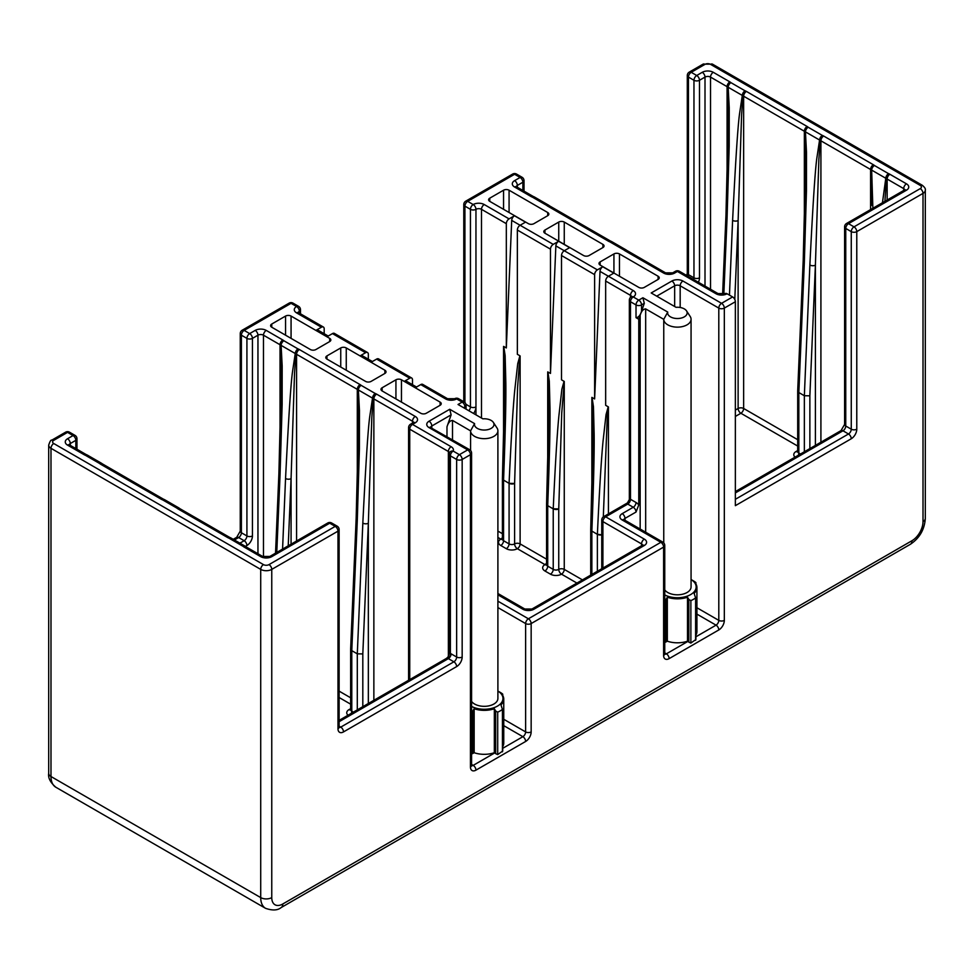 <?xml version="1.0" encoding="UTF-8"?>
<svg xmlns="http://www.w3.org/2000/svg" width="974" height="974" viewBox="0 0 974 974"><rect width="100%" height="100%" fill="white"/><g stroke="black" fill="none" stroke-linecap="round" stroke-linejoin="round"><path stroke-width="1.46" d="M65.587 432.188A3.908 2.252 60 0 1 67.547 432.371L73.062 435.561L67.547 438.75A7.804 4.505 0 0 0 67.547 445.118L84.105 454.675A7.804 4.505 0 0 0 85.444 455.308L99.579 463.466A7.804 4.505 0 0 0 100.663 464.245L161.367 499.297A7.804 4.505 0 0 0 162.719 499.918L176.854 508.075A7.804 4.505 0 0 0 177.925 508.854L227.599 537.526A7.804 4.505 0 0 0 228.951 538.147L243.086 546.317A7.804 4.505 0 0 0 244.157 547.084L260.715 556.653A7.804 4.505 0 0 0 271.758 556.653L329.699 523.196L335.226 526.374L268.994 564.616A3.908 2.252 180 0 1 263.479 564.616L53.74 443.523A3.908 2.252 180 0 1 53.74 440.345L67.547 432.371A3.908 2.252 120 0 1 69.495 432.188A3.908 3.908 0 0 0 65.587 432.188L51.792 440.151A3.908 2.252 60 0 1 53.74 440.345M76.97 449.245L76.97 438.75A3.908 2.252 180 0 1 75.826 440.345A3.908 2.252 -120 0 0 73.062 435.561A3.908 2.252 120 0 1 75.01 435.366L69.495 432.188M695.46 583.28L695.606 582.342L694.121 581.734A19.517 11.262 180 0 1 696.921 587.566L696.921 631.529A19.517 11.262 180 0 1 695.923 635.109M663.951 600.617L665.985 599.485L665.985 641.951A1.558 0.901 180 0 1 664.755 642.219M665.985 641.951L667.324 641.184L667.324 597.208L665.985 599.485M687.498 641.184L687.498 597.208L688.837 599.485L690.87 600.617L690.87 643.071L688.837 642.146A3.908 2.252 -120 0 0 687.9 641.416L687.498 641.184A19.517 11.262 180 0 1 667.324 641.184M471.586 706.418A18.737 10.811 0 0 0 497.568 706.053A18.737 10.811 0 0 0 497.897 691.053L500.246 692.392A22.633 13.064 180 0 1 502.438 693.865L500.953 693.269A19.517 11.262 180 0 1 503.753 699.089L503.753 743.065A19.517 11.262 180 0 1 502.742 746.632M470.783 712.14L472.816 711.02L472.816 753.486A1.558 0.901 180 0 1 471.586 753.742M472.816 753.486L474.155 752.707L474.155 708.731L472.816 711.02M497.702 754.594L502.742 750.991L502.438 709.401A22.633 13.064 180 0 1 497.702 712.14L497.702 754.594L495.669 753.669A3.908 2.252 -120 0 0 494.731 752.939L494.329 752.707A19.517 11.262 180 0 1 474.155 752.707M298.263 312.508A3.908 2.252 180 0 1 299.347 311.29A3.908 2.252 0 0 0 300.491 309.695A3.908 3.908 0 0 0 298.543 306.323A3.908 2.252 -60 0 0 296.583 306.506L291.068 303.328L244.157 330.405L249.673 333.595L255.2 330.405A7.804 4.505 180 0 1 266.231 330.405L282.789 339.975A7.804 4.505 180 0 1 283.872 340.742L298.007 348.911A7.804 4.505 180 0 1 299.347 349.532L360.063 384.584A7.804 4.505 180 0 1 361.135 385.351L375.27 393.52A7.804 4.505 180 0 1 376.621 394.141L415.253 416.446A7.804 4.505 180 0 1 415.253 422.813L412.489 424.408L451.12 446.713A7.804 4.505 180 0 1 453.141 451.072L459.399 454.675L467.678 449.903L429.047 427.598A7.804 4.505 180 0 1 429.047 421.218L449.744 409.275L474.582 423.617A9.752 5.637 0 0 0 485.308 430.009A9.752 5.637 0 0 0 493.368 422.424A9.752 5.637 0 0 0 482.861 418.832L458.024 404.49L462.163 402.104L456.648 398.914A7.804 4.505 180 0 1 445.605 398.914L420.768 384.584L415.387 387.689L404.344 381.321L409.737 378.204L376.621 359.089L371.228 362.194L360.197 355.827L365.579 352.71L332.463 333.595L327.081 336.7L316.039 330.332L321.42 327.227L296.583 312.885A7.804 4.505 180 0 1 296.583 306.506A3.908 2.252 60 0 1 299.347 311.29L299.347 313.153M291.068 316.075A3.908 2.252 180 0 0 285.552 316.075L271.758 324.038L271.758 327.227L310.389 349.532A3.908 2.252 180 0 0 315.905 349.532L329.699 341.557A3.908 2.252 180 0 0 330.843 339.975A3.908 2.252 180 0 0 329.699 338.38L291.068 316.075L291.068 338.38M271.758 327.227A3.908 2.252 180 0 1 270.614 325.633A3.908 2.252 180 0 1 271.758 324.038M384.9 370.242L384.9 373.432A3.908 2.252 180 0 0 386.033 371.837A3.908 2.252 180 0 0 384.9 370.242L346.257 347.937A3.908 2.252 180 0 0 340.742 347.937L326.947 355.9L326.947 359.089A3.908 2.252 180 0 1 325.803 357.495A3.908 2.252 180 0 1 326.947 355.9M326.947 359.089L365.579 381.394A3.908 2.252 180 0 0 371.094 381.394L384.9 373.432M382.137 390.951L420.768 413.256A3.908 2.252 180 0 0 426.283 413.256L440.09 405.294A3.908 2.252 180 0 0 441.234 403.699A3.908 2.252 180 0 0 440.09 402.104L401.458 379.799A3.908 2.252 180 0 0 395.931 379.799L382.137 387.762L382.137 390.951A3.908 2.252 180 0 1 380.992 389.357A3.908 2.252 180 0 1 382.137 387.762M716.048 293.771A3.908 2.252 -60 0 1 717.996 293.576L725.131 293.576A3.908 2.252 60 0 1 727.079 293.771A7.804 4.505 180 0 1 716.048 293.771L677.417 271.466L674.653 273.049A7.804 4.505 180 0 1 663.611 273.049L624.979 250.744A7.804 4.505 180 0 1 623.908 249.977L609.773 241.808A7.804 4.505 180 0 1 608.421 241.187L547.717 206.135A7.804 4.505 180 0 1 546.633 205.356L532.498 197.198A7.804 4.505 180 0 1 531.159 196.578L514.601 187.02A7.804 4.505 180 0 1 514.601 180.64L520.116 177.463L514.601 174.273L467.678 201.362L473.206 204.54A7.804 4.505 180 0 1 484.236 204.54L509.073 218.882L514.467 215.778L525.497 222.145L520.116 225.262L553.232 244.377L558.613 241.272L569.656 247.639L564.263 250.744L597.379 269.871L602.772 266.754L613.803 273.134L608.421 276.239A3.908 2.252 -60 0 0 605.658 281.023L605.658 405.294L608.421 406.962L607.435 412.818L603.308 516.902M727.079 293.771L732.606 296.948A3.908 2.252 60 0 1 735.358 301.733L724.327 308.101A3.908 2.252 -120 0 0 721.564 303.328L682.932 281.023A7.804 4.505 0 0 0 671.89 281.023L651.192 292.967L676.029 307.309A9.752 5.637 0 0 1 686.536 310.889L690.189 316.465A13.66 7.889 180 0 1 691.065 319.253A13.66 7.889 180 0 1 677.478 327.142A13.66 7.889 180 0 1 663.757 319.338L663.757 542.883M636.022 317.658L636.022 304.923L630.495 301.733A3.908 2.252 180 0 1 629.35 300.138L629.35 499.565L630.495 499.297L636.022 502.487A7.804 4.505 60 0 1 638.774 504.934L638.774 319.253L636.022 317.658C638.445 317.536 640.283 315.418 641.537 311.29L644.301 303.328L642.913 297.752L667.75 312.082A9.752 5.637 0 0 0 678.476 318.486A9.752 5.637 0 0 0 686.536 310.889M489.764 198.172L503.558 190.21A3.908 2.252 180 0 1 509.073 190.21L547.717 212.515A3.908 2.252 180 0 1 548.849 214.11A3.908 2.252 180 0 1 547.717 215.692L533.91 223.667A3.908 2.252 180 0 1 528.395 223.667L489.764 201.362A3.908 2.252 180 0 1 488.619 199.767A3.908 2.252 180 0 1 489.764 198.172L489.764 201.362M544.953 230.034L558.747 222.072A3.908 2.252 180 0 1 564.263 222.072L602.906 244.377A3.908 2.252 180 0 1 604.05 245.972A3.908 2.252 180 0 1 602.906 247.566L589.1 255.529A3.908 2.252 180 0 1 583.584 255.529L544.953 233.224A3.908 2.252 180 0 1 543.809 231.629A3.908 2.252 180 0 1 544.953 230.034L544.953 233.224M600.142 265.086L638.774 287.391A3.908 2.252 180 0 0 644.301 287.391L658.095 279.428A3.908 2.252 180 0 0 659.24 277.834A3.908 2.252 180 0 0 658.095 276.239L619.464 253.934A3.908 2.252 180 0 0 613.937 253.934L600.142 261.896L600.142 265.086A3.908 2.252 180 0 1 598.998 263.491A3.908 2.252 180 0 1 600.142 261.896M327.751 523.001A3.908 2.252 60 0 1 329.699 523.196A3.908 2.252 120 0 1 331.659 523.001A3.908 3.908 0 0 0 327.751 523.001L269.798 556.458A3.908 2.252 60 0 1 271.758 556.653M339.122 721.685L448.369 658.619A3.908 2.252 120 0 0 449.744 657.389L450.39 653.469A3.908 2.252 180 0 1 449.245 651.874L448.089 656.914A3.908 0.828 -141.2 0 0 448.369 657.767M339.122 726.19L340.742 727.128L453.884 661.809A3.908 2.252 60 0 1 456.648 666.581A7.804 4.505 120 0 0 462.163 657.024A3.908 2.252 180 0 1 456.648 657.024A3.908 2.252 -60 0 1 453.884 661.809L448.369 658.619A3.908 2.252 -120 0 0 446.409 658.424L448.089 656.914A3.908 0.828 -141.2 0 1 449.744 657.389A3.908 2.252 120 0 0 451.12 653.834A7.804 4.505 60 0 0 450.39 653.469L450.39 455.844A3.908 2.252 120 0 1 453.141 451.072A3.908 3.08 -155.1 0 0 449.611 452.606A3.908 3.08 -155.1 0 0 449.379 453.677A3.908 2.252 0 0 0 449.245 454.249A3.908 2.252 0 0 0 450.39 455.844L456.648 459.46A3.908 2.252 0 0 0 462.163 459.46L470.442 454.688L470.442 766.964A7.804 4.505 120 0 0 475.957 770.142A3.908 2.252 -120 0 0 473.206 765.369L494.731 752.939M462.163 657.024L462.163 459.46A3.908 2.252 60 0 0 459.399 454.675A3.908 2.252 120 0 0 456.648 459.46L456.648 657.024L451.12 653.834M735.358 492.917L842.985 430.788L848.5 433.978A3.908 2.252 60 0 1 851.264 438.75L735.358 505.664L735.358 301.733M338.794 727.322L339.122 727.128A3.908 2.252 180 0 1 337.978 728.722L337.978 531.159A3.908 2.252 -120 0 0 335.226 526.374A3.908 2.252 120 0 1 337.174 526.179A3.908 3.908 0 0 1 339.122 529.564A3.908 2.252 180 0 1 337.978 531.159L271.758 569.388L271.758 897.602A15.608 9.01 120 0 0 282.789 903.982L911.981 540.716A15.608 9.01 120 0 0 923.011 521.601L923.011 193.388A7.804 4.505 0 0 0 925.3 190.21C925.775 188.956 924.74 187.288 922.208 185.23L712.481 64.15L703.058 64.15L689.263 72.113A3.908 3.908 0 0 0 687.303 75.497A3.908 2.252 0 0 0 688.448 77.092L693.963 80.27A3.908 2.252 0 0 0 699.49 80.27L705.006 77.092L705.006 286.076M686.731 275.52L687.303 273.061A3.908 2.252 0 0 0 688.448 274.644L688.448 77.092A3.908 2.252 120 0 1 691.211 72.307L696.727 75.497L702.242 72.307A7.804 4.505 180 0 1 713.285 72.307L729.843 81.865A7.804 4.505 180 0 1 730.914 82.644L745.049 90.801A7.804 4.505 180 0 1 746.401 91.422L807.117 126.474A7.804 4.505 180 0 1 808.189 127.253L822.324 135.41A7.804 4.505 180 0 1 823.663 136.031L873.337 164.716A7.804 4.505 180 0 1 874.421 165.495L888.556 173.652A7.804 4.505 180 0 1 889.895 174.273L906.453 183.83A7.804 4.505 180 0 1 906.453 190.21L848.5 223.667L854.028 226.845L920.26 188.615A3.908 2.252 0 0 0 920.26 185.425L710.521 64.345A3.908 2.252 0 0 0 705.006 64.345L691.211 72.307A3.908 2.252 -120 0 0 689.263 72.113M693.646 279.514A3.908 2.252 120 0 0 693.963 277.834A3.908 2.252 0 0 0 699.49 277.834L699.49 80.27A3.908 2.252 60 0 0 696.727 75.497A3.908 2.252 120 0 0 693.963 80.27L693.963 277.834L688.448 274.644A3.908 2.252 120 0 1 688.131 276.324M727.079 214.183L728.223 122.468L727.627 87.039A3.908 1.595 -7.5 0 0 728.162 87.258L742.298 95.428L739.692 112.814C737.963 124.1 735.601 159.955 732.606 220.392L729.453 295.134M728.223 122.468L725.947 215.619A3.908 2.143 2.4 0 0 727.091 217.214L729.197 146.258L729.234 107.822L728.162 87.258A3.908 2.252 120 0 1 730.914 82.644A3.908 2.691 132.4 0 0 727.627 87.039A3.908 2.252 180 0 0 727.079 86.649L727.079 184.902M735.358 416.446L740.885 413.256A3.908 2.252 120 0 0 743.637 408.483L743.637 96.207A3.908 2.252 180 0 0 742.967 95.89A3.908 1.704 110.1 0 1 745.049 90.801A3.908 2.252 120 0 0 742.298 95.428A3.908 2.581 14.5 0 0 742.967 95.89L741.604 114.603L738.122 220.562A3.908 2.143 -177.6 0 1 732.606 220.392M804.354 258.792L805.498 167.078L804.889 131.648A3.908 1.595 -7.5 0 0 805.437 131.867L819.572 140.037L816.955 157.423C815.226 168.709 812.864 204.577 809.869 265.013L804.354 395.736L809.869 395.809L809.869 448.588M805.498 167.078L803.209 260.228A3.908 2.143 2.4 0 0 804.354 261.823L806.46 190.88L806.509 152.443L805.437 131.867A3.908 2.252 120 0 1 808.189 127.253A3.908 2.691 132.4 0 0 804.889 131.648A3.908 2.252 180 0 0 804.354 131.259L804.354 229.511M803.209 260.228L797.694 390.976L798.838 392.546L804.354 395.736L804.354 451.766M820.912 442.208L820.912 140.816A3.908 2.252 180 0 0 820.242 140.5A3.908 1.704 110.1 0 1 822.324 135.41A3.908 2.252 120 0 0 819.572 140.037A3.908 2.581 14.5 0 0 820.242 140.5L818.878 159.212L815.396 265.172A3.908 2.143 -177.6 0 1 809.869 265.013M871.73 205.307L871.121 169.878A3.908 1.595 -7.5 0 0 871.657 170.109L885.792 178.266L882.456 202.738M872.874 208.278L871.657 170.109A3.908 2.252 120 0 1 874.421 165.495A3.908 2.691 132.4 0 0 871.121 169.878A3.908 2.252 180 0 0 870.586 169.488L870.586 209.593M887.144 200.035L887.144 179.058A3.908 2.252 180 0 0 886.462 178.741A3.908 1.704 110.1 0 1 888.556 173.652A3.908 2.252 120 0 0 885.792 178.266A3.908 2.581 14.5 0 0 886.462 178.741L884.903 201.326M797.694 446.055L740.885 413.256A3.908 2.252 60 0 1 738.122 408.483A3.908 2.252 180 0 1 743.637 408.483L797.694 439.688M516.269 186.643A3.908 2.252 180 0 1 517.352 185.425L522.88 182.235A3.908 2.252 0 0 0 524.012 180.64A3.908 3.908 0 0 0 522.064 177.268A3.908 2.252 -60 0 0 520.116 177.463A3.908 2.252 60 0 1 522.88 182.235L522.88 190.478M512.641 174.078A3.908 2.252 -120 0 1 514.601 174.273A3.908 2.252 -60 0 1 516.549 174.078A3.908 3.908 0 0 0 512.641 174.078L465.73 201.168A3.908 3.908 0 0 0 463.782 204.54A3.908 2.252 0 0 0 464.927 206.135L470.442 209.325A3.908 2.252 0 0 0 475.957 209.325A3.908 2.252 180 0 1 481.485 209.325L481.485 418.041M906.453 190.21A3.908 2.252 -120 0 0 904.505 190.015L846.552 223.472A3.908 2.252 -120 0 1 848.5 223.667A3.908 2.252 120 0 0 845.749 228.44L851.264 231.629A3.908 2.252 0 0 0 856.779 231.629L923.011 193.388A3.908 2.252 60 0 0 920.26 188.615M851.264 438.75A7.804 4.505 120 0 0 856.779 429.193L856.779 231.629A3.908 2.252 60 0 0 854.028 226.845A3.908 2.252 120 0 0 851.264 231.629L851.264 429.193A3.908 2.252 -60 0 1 848.5 433.978L735.358 499.297M675.457 271.271A3.908 2.252 -120 0 1 677.417 271.466A3.908 2.252 -60 0 1 679.365 271.271A3.908 3.908 0 0 0 675.457 271.271L672.705 272.854L665.559 272.854L626.538 250.269A3.908 2.691 -47.6 0 1 626.708 250.452M464.927 402.53L464.927 206.135A3.908 2.252 120 0 1 467.678 201.362A3.908 2.252 -120 0 0 465.73 201.168M468.823 410.724A3.908 2.252 120 0 0 470.442 406.889A3.908 2.252 0 0 0 475.957 406.889L475.957 209.325A3.908 2.252 60 0 0 473.206 204.54A3.908 2.252 120 0 0 470.442 209.325L470.442 406.889L465.937 404.283M509.073 218.882A3.908 2.252 120 0 0 506.322 223.667L506.322 347.937L511.703 220.392A3.908 2.252 -60 0 1 514.467 215.778M503.558 477.065L504.702 385.351L502.414 478.502A3.908 2.143 2.4 0 0 503.558 480.097L509.073 483.36L514.601 483.445A3.908 2.143 -177.6 0 1 509.085 483.287C511.07 439.931 512.945 409.031 514.71 390.55L517.73 363.655L519.921 355.79L517.352 354.305L517.352 230.034A3.908 2.252 -60 0 1 520.116 225.262L511.703 220.392M502.414 478.502L503.558 480.097C505.323 433.308 506.09 400.838 505.835 382.697L505.141 355.668L503.753 346.452L506.322 347.937M591.863 528.054L593.008 436.328L591.863 397.404L594.627 398.926L594.627 274.644A3.908 2.252 120 0 1 597.379 269.871M547.717 502.56L548.849 410.845L547.717 371.91L550.468 373.432L555.862 245.886L564.275 250.744A3.908 2.252 -60 0 0 561.511 255.529L561.511 379.799L564.263 381.479L561.73 413.159L558.747 508.939A3.908 2.143 -177.6 0 1 553.232 508.769L558.747 508.939L558.747 569.4A3.908 2.252 180 0 1 564.263 569.4L582.44 579.895M504.702 385.351L503.753 346.452M550.468 373.432L550.468 249.149A3.908 2.252 120 0 1 553.232 244.377M519.921 355.79L517.584 387.664L514.601 483.445L514.601 543.906A3.908 2.252 180 0 1 520.116 543.906L546.572 559.173M594.627 398.926L600.008 271.381A3.908 2.252 -60 0 1 602.772 266.754M608.226 406.779L606.035 414.644L603.016 441.539C601.25 460.008 599.375 490.92 597.391 534.263L601.762 534.86A3.908 2.143 -177.6 0 1 597.391 534.263M592.058 397.441L593.446 406.645L594.14 433.686C594.396 451.826 593.629 484.297 591.863 531.073L590.719 529.515A3.908 2.143 2.4 0 0 591.863 531.073L597.379 534.349L597.379 571.263M631.639 296.948L631.31 296.753A3.908 2.252 60 0 1 633.258 296.948A7.804 4.505 0 0 0 633.258 290.581L600.008 271.381M629.35 499.565L627.402 502.949L627.743 504.069A3.908 2.252 120 0 0 630.495 499.297L630.495 301.733A3.908 2.252 -60 0 1 633.258 296.948L638.774 300.138A3.908 2.252 -120 0 1 641.537 304.923A3.908 2.252 180 0 1 636.022 304.923A3.908 2.252 -60 0 1 638.774 300.138L642.913 297.752M289.12 303.133A3.908 2.252 -120 0 1 291.068 303.328A3.908 2.252 -60 0 1 293.016 303.133A3.908 3.908 0 0 0 289.12 303.133L242.209 330.21A3.908 3.908 0 0 0 240.249 333.595A3.908 2.252 0 0 0 241.394 335.19L246.921 338.38A3.908 2.252 0 0 0 252.436 338.38L257.952 335.19L257.952 553.731M233.261 539.316L236.682 537.344L240.249 531.159A3.908 2.252 0 0 0 241.394 532.754L241.394 335.19A3.908 2.252 120 0 1 244.157 330.405A3.908 2.252 -120 0 0 242.209 330.21M249.673 333.595A3.908 2.252 120 0 0 246.921 338.38L246.921 535.943L241.394 532.754A3.908 2.252 120 0 1 238.642 537.538L244.157 540.716A3.908 2.252 60 0 1 246.921 545.501A7.804 4.505 120 0 0 252.436 535.943L252.436 338.38A3.908 2.252 60 0 0 249.673 333.595M280.037 472.293L281.169 380.566L280.573 345.137A3.908 1.595 -7.5 0 0 281.109 345.368L295.244 353.525L292.638 370.911C290.909 382.198 288.548 418.065 285.552 478.502L282.57 549.08M281.169 380.566L278.893 473.717A3.908 2.143 2.4 0 0 280.037 475.312L282.143 404.368L282.18 365.932L281.109 345.368A3.908 2.252 120 0 1 283.872 340.742A3.908 2.691 132.4 0 0 280.573 345.137A3.908 2.252 180 0 0 280.037 344.747L280.037 443.012M296.583 540.984L296.583 354.305A3.908 2.252 180 0 0 295.913 354A3.908 1.704 110.1 0 1 298.007 348.911A3.908 2.252 120 0 0 295.244 353.525A3.908 2.581 14.5 0 0 295.913 354L294.55 372.713L291.068 478.66A3.908 2.143 -177.6 0 1 285.552 478.502M357.3 516.902L358.444 425.175L357.835 389.746A3.908 1.595 -7.5 0 0 358.383 389.977L372.518 398.135L369.901 415.521C368.172 426.807 365.81 462.674 362.827 523.111L357.3 653.834L362.815 653.919L362.815 706.686M358.444 425.175L356.155 518.326A3.908 2.143 2.4 0 0 357.3 519.921L359.406 448.977L359.455 410.541L358.383 389.977A3.908 2.252 120 0 1 361.135 385.351A3.908 2.691 132.4 0 0 357.835 389.746A3.908 2.252 180 0 0 357.3 389.357L357.3 487.621M356.155 518.326L350.64 649.086L351.784 650.656L357.3 653.834L357.3 709.876M373.858 700.318L373.858 398.914A3.908 2.252 180 0 0 373.188 398.609A3.908 1.704 110.1 0 1 375.27 393.52A3.908 2.252 120 0 0 372.518 398.135A3.908 2.581 14.5 0 0 373.188 398.609L371.825 417.322L368.342 523.269A3.908 2.143 -177.6 0 1 362.827 523.111M409.737 679.609L409.737 429.193A3.908 2.252 120 0 1 412.489 424.408A3.908 2.252 -120 0 0 410.541 424.214A3.908 3.908 0 0 0 408.593 427.598A3.908 2.252 0 0 0 409.737 429.193L448.369 451.498A3.908 2.252 180 0 1 449.489 452.886M463.539 407.68L464.927 406.889A3.908 2.252 60 0 0 462.163 402.104A3.908 2.252 -60 0 1 464.111 401.909L458.596 398.719A3.908 3.908 0 0 0 454.688 398.719L447.553 398.719L422.716 384.389A3.908 2.252 -60 0 0 420.768 384.584M454.688 398.719A3.908 2.252 -120 0 1 456.648 398.914A3.908 2.252 -60 0 1 458.596 398.719M404.344 381.321A3.908 2.252 -60 0 1 406.304 381.126L416.531 387.031M412.489 384.693L412.489 379.799A3.908 2.252 120 0 0 411.685 378.009A3.908 2.252 120 0 0 409.737 378.204M324.184 333.717L324.184 328.822A3.908 2.252 120 0 0 323.38 327.033A3.908 2.252 120 0 0 321.42 327.227M368.342 359.211L368.342 354.305A3.908 2.252 120 0 0 367.527 352.527A3.908 2.252 120 0 0 365.579 352.71M316.039 330.332A3.908 2.252 -60 0 1 317.987 330.137L328.226 336.042M332.463 333.595A3.908 2.252 -60 0 1 334.411 333.4L367.527 352.527M360.197 355.827A3.908 2.252 -60 0 1 362.145 355.632L372.372 361.537M376.621 359.089A3.908 2.252 -60 0 1 378.569 358.895L411.685 378.009M497.897 601.177L528.395 618.782A3.908 2.252 120 0 0 525.631 623.567A3.908 2.252 0 0 0 531.159 623.567L663.611 547.096L663.611 655.429A7.804 4.505 120 0 0 669.138 658.619A3.908 2.252 -120 0 0 666.374 653.834L687.9 641.416M497.897 594.81L522.88 609.225A7.804 4.505 180 0 0 533.91 609.225L644.301 545.501A7.804 4.505 180 0 0 644.301 539.121L605.658 516.817A3.908 2.252 -120 0 0 603.71 516.622A3.908 3.908 0 0 0 601.762 520.006A3.908 2.252 0 0 0 602.906 521.601A3.908 2.252 120 0 1 605.658 516.817L627.743 504.069L633.258 507.259L622.216 513.639A7.804 4.505 180 0 0 622.216 520.006L660.859 542.311A3.908 2.252 60 0 1 663.611 547.096A3.908 2.252 0 0 0 664.755 545.501A3.908 3.908 0 0 0 662.807 542.116A3.908 2.252 -60 0 0 660.859 542.311L528.395 618.782A3.908 2.252 60 0 1 531.159 623.567L531.159 731.912A7.804 4.505 120 0 1 525.631 741.47L475.957 770.142M502.438 751.855L502.438 709.401L500.953 704.908A19.517 11.262 180 0 0 503.753 699.089M494.329 752.707L494.329 708.731A19.517 11.262 180 0 1 474.155 708.731M494.329 708.731L495.669 711.02L497.702 712.14M502.292 694.803L502.438 693.865M449.744 409.275L451.12 414.851L446.981 426.795C448.235 422.679 450.073 420.549 452.508 420.427L470.576 430.861L474.582 423.617M469.638 449.708A3.908 3.908 0 0 1 471.586 453.093A3.908 2.252 0 0 1 470.442 454.688A3.908 2.252 60 0 0 467.678 449.903A3.908 2.252 -60 0 1 469.638 449.708L430.666 427.598M493.368 422.424L497.02 428A13.66 7.889 180 0 1 497.897 430.788A13.66 7.889 180 0 1 484.309 438.665A13.66 7.889 180 0 1 470.576 430.861L470.576 450.475M664.755 594.895A18.737 10.811 0 0 0 690.736 594.53A18.737 10.811 0 0 0 691.065 579.518L693.415 580.869A22.633 13.064 180 0 1 695.606 582.342M691.065 319.253L691.065 586.92A13.66 7.889 180 0 1 680.035 594.664A13.66 7.889 180 0 1 664.755 589.891M497.897 430.788L497.897 698.455A13.66 7.889 180 0 1 486.854 706.187A13.66 7.889 180 0 1 471.586 701.414M687.498 597.208A19.517 11.262 180 0 1 667.324 597.208M690.87 643.071L695.923 639.468L695.606 597.878A22.633 13.064 180 0 1 690.87 600.617M695.606 640.332L695.606 597.878L694.121 593.385A19.517 11.262 180 0 0 696.921 587.566M695.923 636.777L716.048 625.162A3.908 2.252 60 0 1 718.8 629.947A7.804 4.505 120 0 0 724.327 620.377L724.327 308.101A3.908 2.252 180 0 1 718.8 308.101A3.908 2.252 -60 0 1 721.564 303.328L732.606 296.948M638.774 319.253L640.161 315.272C641.403 311.156 643.242 309.026 645.677 308.904L663.757 319.338L667.75 312.082M638.774 504.934L636.022 512.044L624.979 518.412L624.979 521.601M497.897 537.453L500.794 539.121A3.908 2.252 120 0 0 502.414 537.587M520.116 355.985L520.116 543.906A3.908 2.252 120 0 1 517.352 548.691A7.804 4.505 0 0 1 506.322 548.691L500.794 545.501A7.804 4.505 0 0 1 500.794 539.121A3.908 2.252 -120 0 0 502.365 539.462M546.572 563.082A3.908 2.252 120 0 1 544.953 564.616L517.352 548.691A3.908 2.252 60 0 1 514.601 543.906A3.908 2.252 0 0 1 509.073 543.906L509.085 483.287M564.263 381.479L564.263 569.4A3.908 2.252 120 0 1 561.511 574.173A7.804 4.505 0 0 1 550.468 574.173L544.953 570.995A7.804 4.505 0 0 1 544.953 564.616A3.908 2.252 -120 0 0 546.524 564.957M548.849 410.845L546.572 503.984A3.908 2.143 2.4 0 0 547.717 505.591C549.482 458.803 550.237 426.332 549.993 408.191L549.299 381.151L547.912 371.946M564.068 381.284L561.876 389.15L558.869 416.044C557.091 434.514 555.217 465.426 553.232 508.769M546.572 503.984L547.717 505.664L553.232 508.854L553.232 569.4A3.908 2.252 0 0 0 558.747 569.4A3.908 2.252 60 0 0 561.511 574.173L576.925 583.073M555.862 245.886A3.908 2.252 -60 0 1 558.613 241.272M593.008 436.328L590.719 529.539M75.826 448.588L75.826 440.345L70.298 443.523L70.298 445.398M245.411 546.365L246.921 545.501M69.215 444.741A3.908 2.252 0 0 1 70.298 443.523A3.908 2.252 -120 0 0 67.547 438.75M69.166 445.118L69.495 444.923A3.908 2.252 120 0 0 67.547 445.118M797.694 450.56L796.075 451.498A7.804 4.505 0 0 0 795.052 457.147M339.122 697.518L350.64 704.165M350.64 708.67L349.021 709.608A7.804 4.505 0 0 0 347.998 715.245M696.921 614.119L716.048 625.162A3.908 2.252 -60 0 0 718.8 620.377A3.908 2.252 0 0 0 724.327 620.377M664.755 652.909L666.374 653.834A3.908 2.252 -60 0 1 664.779 654.175M502.742 748.312L522.88 736.685A3.908 2.252 60 0 1 525.631 741.47M503.753 725.654L522.88 736.685A3.908 2.252 -60 0 0 525.631 731.912L525.631 623.567L497.897 607.557M471.586 764.432L473.206 765.369A3.908 2.252 -60 0 1 471.599 765.698M906.453 183.83A3.908 2.252 120 0 0 903.702 188.615A3.908 2.252 180 0 1 904.785 189.833M889.895 174.273A3.908 2.252 120 0 0 887.144 179.058L903.702 188.615L903.702 190.478M547.717 212.515L547.717 215.692M509.073 190.21L509.073 212.515M564.263 244.377L564.263 222.072M602.906 244.377L602.906 247.566M619.464 276.239L619.464 253.934M658.095 276.239L658.095 279.428M503.558 190.21L503.558 209.325M558.747 241.187L558.747 222.072M613.937 273.049L613.937 253.934M329.699 338.38L329.699 341.557M346.257 370.242L346.257 347.937M401.458 402.104L401.458 379.799M440.09 402.104L440.09 405.294M340.742 367.052L340.742 347.937M285.552 316.075L285.552 335.19M395.931 398.914L395.931 379.799M102.38 463.941A3.908 2.691 132.4 0 0 102.209 463.77L163.315 499.102A3.908 2.252 120 0 0 161.367 499.297M164.289 499.577A3.908 1.704 110.1 0 0 164.058 499.431A3.908 1.704 110.1 0 0 162.719 499.918A3.908 2.252 120 0 1 164.667 499.723L178.802 507.88A3.908 2.252 120 0 0 176.854 508.075A3.908 2.691 132.4 0 1 179.484 508.379L179.873 508.659A3.908 2.252 120 0 0 177.925 508.854M179.873 508.659L229.547 537.331A3.908 2.252 120 0 0 227.599 537.526M230.521 537.806A3.908 1.704 110.1 0 0 230.29 537.672A3.908 1.704 110.1 0 0 228.951 538.147A3.908 2.252 120 0 1 230.899 537.952L245.034 546.122A3.908 2.252 120 0 0 243.086 546.317A3.908 2.691 132.4 0 1 245.716 546.621L246.105 546.901A3.908 2.252 120 0 0 244.157 547.084M179.654 508.55A3.908 2.691 132.4 0 0 179.484 508.379A3.908 3.908 0 0 0 178.802 507.88A3.908 2.252 120 0 1 179.082 508.099M87.027 454.968A3.908 1.704 110.1 0 0 86.783 454.821A3.908 1.704 110.1 0 0 85.444 455.308A3.908 2.252 120 0 1 87.392 455.114L101.527 463.271A3.908 3.908 0 0 1 102.209 463.77A3.908 2.691 132.4 0 0 99.579 463.466A3.908 2.252 120 0 1 101.527 463.271A3.908 2.252 120 0 1 101.82 463.49M102.611 464.05A3.908 2.252 120 0 0 100.663 464.245M69.495 444.923L86.053 454.493A3.908 2.252 120 0 0 84.105 454.675M245.874 546.791A3.908 2.691 132.4 0 0 245.716 546.621A3.908 3.908 0 0 0 245.034 546.122A3.908 2.252 120 0 1 245.314 546.341M246.105 546.901L262.663 556.458A3.908 2.252 120 0 0 260.715 556.653M451.12 446.713A3.908 2.252 120 0 0 448.369 451.498L448.369 656.488M337.978 728.722A7.804 4.505 120 0 0 343.505 731.912L456.648 666.581M718.8 629.947L669.138 658.619M263.479 564.616A3.908 2.252 -60 0 0 260.715 569.388A7.804 4.505 180 0 0 271.758 569.388A3.908 2.252 -120 0 0 268.994 564.616M271.758 897.602A7.804 4.505 180 0 1 260.715 897.602L50.989 776.521L50.989 448.308L260.715 569.388L260.715 897.602A23.413 13.514 120 0 0 265.561 908.328C272.464 910.714 277.663 910.459 281.169 907.549L910.361 544.296C919.59 538.123 924.569 529.491 925.3 518.412L925.3 190.21M282.789 903.982A7.804 4.505 60 0 1 281.169 907.549M911.981 540.716A7.804 4.505 60 0 1 910.361 544.296M923.011 521.601A7.804 4.505 0 0 0 925.3 518.412M920.26 185.425A3.908 2.252 -60 0 1 922.208 185.23M710.521 64.345A3.908 2.252 -60 0 1 712.481 64.15M705.006 64.345A3.908 2.252 -120 0 0 703.058 64.15M514.601 180.64A3.908 2.252 60 0 1 517.352 185.425L517.352 187.288M698.407 282.253A7.804 4.505 120 0 0 699.49 277.834M702.242 72.307A3.908 2.252 60 0 1 705.006 77.092A3.908 2.252 180 0 1 710.521 77.092L727.079 86.649A3.908 2.252 120 0 1 729.843 81.865M713.285 72.307A3.908 2.252 120 0 0 710.521 77.092L710.521 289.254M723.84 294.087L727.091 217.214M735.358 410.078L738.122 408.483L738.122 220.562L734.786 299.456M746.401 91.422A3.908 2.252 120 0 0 743.637 96.207L804.354 131.259A3.908 2.252 120 0 1 807.117 126.474M797.694 390.976L797.694 451.498A3.908 2.252 0 0 0 798.838 453.093L798.838 392.546L804.354 261.823M815.396 445.398L815.396 265.172L809.869 395.809M823.663 136.031A3.908 2.252 120 0 0 820.912 140.816L870.586 169.488A3.908 2.252 120 0 1 873.337 164.716M514.601 187.02A3.908 2.252 -60 0 1 516.549 186.825L516.208 187.02M846.552 223.472A3.908 3.908 0 0 0 844.604 226.845A3.908 2.252 0 0 0 845.749 228.44L845.749 426.003A3.908 2.252 180 0 1 844.604 424.408L841.037 430.593A3.908 2.252 -120 0 1 842.985 430.788A3.908 2.252 120 0 0 845.749 426.003L851.264 429.193A3.908 2.252 180 0 0 856.779 429.193M674.653 273.049A3.908 2.252 -120 0 0 672.705 272.854M663.611 273.049A3.908 2.252 -60 0 1 665.559 272.854M624.979 250.744A3.908 2.252 -60 0 1 626.927 250.549M611.721 241.613A3.908 3.908 0 0 0 611.112 241.333A3.908 1.704 -69.9 0 0 609.773 241.808A3.908 2.252 -60 0 1 611.721 241.613L625.856 249.782A3.908 2.252 -60 0 0 623.908 249.977A3.908 2.691 -47.6 0 1 626.538 250.269A3.908 3.908 0 0 0 625.856 249.782A3.908 2.252 -60 0 1 626.136 250.001M608.421 241.187A3.908 2.252 -60 0 1 610.369 240.992L611.112 241.333A3.908 1.704 -69.9 0 1 611.343 241.467M547.717 206.135A3.908 2.252 -60 0 1 549.665 205.94L549.263 205.66A3.908 2.691 -47.6 0 1 549.433 205.843M534.446 197.004A3.908 3.908 0 0 0 533.837 196.724A3.908 1.704 -69.9 0 0 532.498 197.198A3.908 2.252 -60 0 1 534.446 197.004L548.581 205.173A3.908 2.252 -60 0 0 546.633 205.356A3.908 2.691 -47.6 0 1 549.263 205.66A3.908 3.908 0 0 0 548.581 205.173A3.908 2.252 -60 0 1 548.873 205.392M531.159 196.578A3.908 2.252 -60 0 1 533.107 196.383L533.837 196.724A3.908 1.704 -69.9 0 1 534.081 196.858M473.595 413.487A7.804 4.505 120 0 0 475.957 406.889L475.957 414.851M484.236 204.54A3.908 2.252 120 0 0 481.485 209.325L506.322 223.667M561.511 255.529L594.627 274.644M591.863 397.404L591.863 498.773M503.558 346.427L503.558 447.797M497.897 531.086L502.414 533.691M517.352 230.034L550.468 249.149M547.717 371.91L547.717 473.279M631.59 296.571A3.908 2.252 0 0 0 630.495 295.353L630.495 297.374M608.421 513.907L608.421 406.962M633.258 290.581A3.908 2.252 -60 0 0 630.495 295.353L605.658 281.023M636.022 512.044A3.908 2.252 60 0 0 633.258 507.259A3.908 2.252 120 0 0 636.022 502.487M296.583 312.885A3.908 2.252 -60 0 1 298.543 312.691L298.202 312.885M239.921 543.163L244.157 540.716A3.908 2.252 120 0 0 246.921 535.943A3.908 2.252 0 0 0 252.436 535.943M234.393 539.986L238.642 537.538A3.908 2.252 60 0 0 236.682 537.344M343.505 731.912A3.908 2.252 60 0 0 340.742 727.128A3.908 2.252 -60 0 1 339.147 727.456M255.2 330.405A3.908 2.252 60 0 1 257.952 335.19A3.908 2.252 180 0 1 263.479 335.19L280.037 344.747A3.908 2.252 120 0 1 282.789 339.975M266.231 330.405A3.908 2.252 120 0 0 263.479 335.19L263.479 556.811M276.774 552.428L280.037 475.312M291.068 544.174L291.068 478.66L288.231 545.817M299.347 349.532A3.908 2.252 120 0 0 296.583 354.305L357.3 389.357A3.908 2.252 120 0 1 360.063 384.584M351.261 713.358A3.908 2.252 120 0 0 351.784 711.19L351.784 650.656L357.3 519.921M368.342 703.496L368.342 523.269L362.815 653.919M376.621 394.141A3.908 2.252 120 0 0 373.858 398.914L412.489 421.218A3.908 2.252 180 0 1 413.585 422.436M415.253 416.446A3.908 2.252 120 0 0 412.489 421.218L412.489 423.093M415.253 422.813A3.908 2.252 -120 0 0 413.305 422.619L410.541 424.214M339.122 691.138L350.64 697.786M350.969 709.79L350.64 709.608A3.908 2.252 0 0 0 351.784 711.19L353.392 712.128M349.021 709.608A3.908 2.252 -120 0 0 350.591 709.949M445.605 398.914A3.908 2.252 -60 0 1 447.553 398.719M533.91 609.225A3.908 2.252 -120 0 0 531.962 609.03L524.828 609.03L497.897 593.495M522.88 609.225A3.908 2.252 -60 0 1 524.828 609.03M503.753 719.275L525.631 731.912A3.908 2.252 0 0 0 531.159 731.912M495.669 711.02L495.669 753.669M446.981 426.795L446.981 436.632M452.508 420.427L452.508 439.822M429.047 421.218A3.908 2.252 60 0 1 431.811 426.003L451.12 414.851M430.715 427.221A3.908 2.252 180 0 1 431.811 426.003L431.811 427.866M429.047 427.598A3.908 2.252 -60 0 1 430.995 427.403M471.586 453.093L471.586 765.369A3.908 2.252 180 0 1 470.442 766.964M464.927 408.483L464.927 406.889A3.908 2.252 0 0 0 466.071 405.294A3.908 3.908 0 0 0 464.111 401.909M688.837 599.485L688.837 642.146M696.921 607.752L718.8 620.377L718.8 308.101L680.169 285.796L680.169 307.48M682.932 281.023A3.908 2.252 -60 0 0 680.169 285.796A3.908 2.252 0 0 0 674.653 285.796L674.653 306.506M671.89 281.023A3.908 2.252 -120 0 1 674.653 285.796L656.72 296.157M640.161 315.272L640.161 529.04M641.537 311.29L641.537 304.923L644.301 303.328M622.216 513.639A3.908 2.252 60 0 1 624.979 518.412A3.908 2.252 180 0 0 623.896 519.629M622.216 520.006A3.908 2.252 -60 0 1 624.176 519.812L623.835 520.006M645.677 308.904L645.677 532.23M664.755 545.501L664.755 653.834A3.908 2.252 180 0 1 663.611 655.429M644.301 545.501A3.908 2.252 -120 0 0 642.341 545.306L531.962 609.03M641.537 547.096L641.537 543.906A3.908 2.252 180 0 1 642.621 545.123M644.301 539.121A3.908 2.252 120 0 0 641.537 543.906L602.906 521.601L602.906 568.073M502.414 478.611L502.414 539.121A3.908 2.252 0 0 0 503.558 540.716L509.073 543.906A3.908 2.252 120 0 1 506.322 548.691M503.558 480.182L503.558 540.716A3.908 2.252 120 0 1 500.794 545.501M591.863 531.159L591.863 574.453M550.468 574.173A3.908 2.252 120 0 0 553.232 569.4L547.717 566.211A3.908 2.252 120 0 1 544.953 570.995M546.901 564.81L546.572 564.616A3.908 2.252 0 0 0 547.717 566.211L547.717 505.664M798.315 455.26A3.908 2.252 120 0 0 798.838 453.093L800.445 454.03M796.075 451.498A3.908 2.252 -120 0 0 797.645 451.839M265.561 908.328L55.835 787.236A23.413 13.514 -60 0 1 50.989 776.521A7.804 4.505 0 0 1 48.7 773.332L48.7 445.118A7.804 4.505 180 0 0 50.989 448.308A3.908 2.252 -60 0 1 53.74 443.523M163.315 499.102L164.058 499.431A3.908 3.908 0 0 1 164.667 499.723M229.547 537.331L230.29 537.672A3.908 3.908 0 0 1 230.899 537.952M87.392 455.114A3.908 3.908 0 0 0 86.783 454.821L86.053 454.493M262.663 556.458L269.798 556.458M446.409 658.424L339.122 720.37M449.611 452.606A3.908 3.908 0 0 0 449.245 454.249L449.245 651.874M687.303 273.061L687.303 75.497M722.623 294.306L725.947 215.619M524.012 180.64L524.012 191.135M522.064 177.268L516.549 174.078M844.604 226.845L844.604 424.408M841.037 430.593L735.358 491.602M717.996 293.576L679.365 271.271M610.369 240.992L549.665 205.94M533.107 196.383L516.549 186.825M463.782 401.714L463.782 204.54M631.31 296.753A3.908 3.908 0 0 0 629.35 300.138M300.491 309.695L300.491 313.823M298.543 306.323L293.016 303.133M240.249 531.159L240.249 333.595M339.122 529.564L339.122 727.128M331.659 523.001L337.174 526.179M408.593 680.266L408.593 427.598M350.64 649.086L350.64 709.608M275.532 553.147L278.893 473.717M323.38 327.033L298.543 312.691M502.742 694.17L502.742 695.509M466.071 405.294L466.071 409.141M662.807 542.116L624.176 519.812M695.923 582.647L695.923 583.986M627.402 502.949L603.71 516.622M601.762 520.006L601.762 568.743M590.719 529.588L590.719 575.11M546.572 504.094L546.572 564.616M55.835 787.236C50.307 782.463 47.933 777.824 48.7 773.332M51.792 440.151C50.928 439.737 49.905 441.392 48.7 445.118M76.97 438.75A3.908 3.908 0 0 0 75.01 435.366"/></g></svg>
